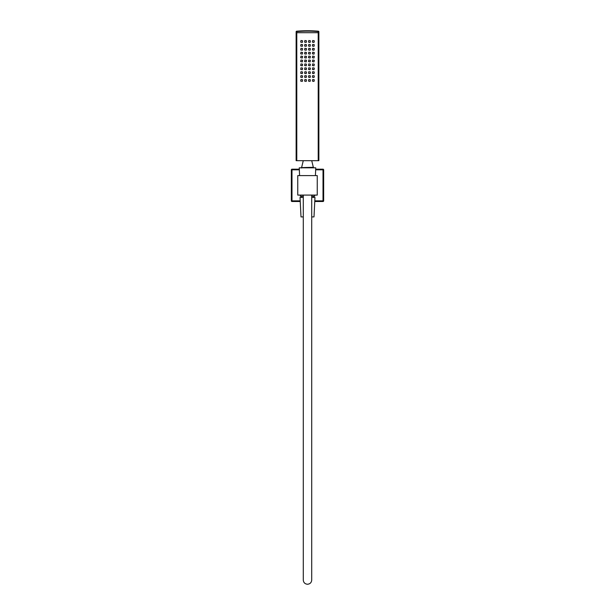 <?xml version="1.0" encoding="UTF-8"?>
<svg xmlns="http://www.w3.org/2000/svg" width="615" height="615" viewBox="0 0 615 615"><rect width="100%" height="100%" fill="white"/><g stroke="black" fill="none" stroke-linecap="round" stroke-linejoin="round"><path stroke-width="0.92" d="M314.649 195.086L314.649 196.254L311.72 196.254M300.235 201.497L291.987 201.497A0.653 0.653 0 0 1 291.341 200.851L291.341 169.825L291.987 169.825L291.987 200.851L300.197 200.851M299.336 169.825L291.987 169.825L291.987 169.179A0.653 0.653 0 0 0 291.341 169.825A0.653 0.653 0 0 1 291.987 169.179L299.305 169.179M315.695 169.179L323.013 169.179A0.653 0.653 0 0 1 323.659 169.825L323.659 200.851A0.653 0.653 0 0 1 323.013 201.497L314.765 201.497M317.248 175.59L317.248 195.086L297.752 195.086L297.752 175.59L317.248 175.59M303.28 196.254L300.351 196.254L300.351 195.086M296.753 31.273A129.85 129.85 0 0 1 318.247 31.273L318.57 31.219A129.934 129.934 0 0 0 296.43 31.219L296.784 31.596L296.13 31.611L296.13 32.703L318.87 32.703L318.87 160.684L296.13 160.684L296.13 32.703L318.87 32.703L318.87 31.611L318.216 31.596L318.216 160.684M318.247 31.273L318.216 31.596A129.527 129.527 0 0 0 296.784 31.596L296.784 160.684M311.72 160.684L313.35 167.311L301.35 167.611L313.381 167.449L310.744 167.826M306.201 42.443L306.524 40.821L304.902 40.498L304.579 42.12L306.201 42.443M300.681 42.12L302.303 42.443L302.626 40.821L301.004 40.498L300.681 42.12M306.201 46.34L306.524 44.718L304.902 44.395L304.579 46.017L306.201 46.34M300.681 46.017L302.303 46.34L302.626 44.718L301.004 44.395L300.681 46.017M306.201 50.238L306.524 48.616L304.902 48.293L304.579 49.915L306.201 50.238M300.681 49.915L302.303 50.238L302.626 48.616L301.004 48.293L300.681 49.915M306.201 54.135L306.524 52.513L304.902 52.19L304.579 53.812L306.201 54.135M300.681 53.812L302.303 54.135L302.626 52.513L301.004 52.19L300.681 53.812M306.201 58.033L306.524 56.411L304.902 56.088L304.579 57.71L306.201 58.033M300.681 57.71L302.303 58.033L302.626 56.411L301.004 56.088L300.681 57.71M306.201 61.931L306.524 60.308L304.902 59.986L304.579 61.608L306.201 61.931M300.681 61.608L302.303 61.931L302.626 60.308L301.004 59.986L300.681 61.608M306.201 65.828L306.524 64.206L304.902 63.883L304.579 65.505L306.201 65.828M300.681 65.505L302.303 65.828L302.626 64.206L301.004 63.883L300.681 65.505M306.201 69.726L306.524 68.104L304.902 67.781L304.579 69.403L306.201 69.726M300.681 69.403L302.303 69.726L302.626 68.104L301.004 67.781L300.681 69.403M306.201 73.631L306.524 72.001L304.902 71.678L304.579 73.3L306.201 73.631M300.681 73.3L302.303 73.631L302.626 72.001L301.004 71.678L300.681 73.3M306.201 77.528L306.524 75.899L304.902 75.576L304.579 77.198L306.201 77.528M300.681 77.198L302.303 77.528L302.626 75.899L301.004 75.576L300.681 77.198M306.201 81.426L306.524 79.796L304.902 79.473L304.579 81.095L306.201 81.426M300.681 81.095L302.303 81.426L302.626 79.796L301.004 79.473L300.681 81.095M314.319 79.796L312.697 79.473L312.374 81.095L313.996 81.426L314.319 79.796M310.098 81.426L310.421 79.796L308.799 79.473L308.476 81.095L310.098 81.426M314.319 75.899L312.697 75.576L312.374 77.198L313.996 77.528L314.319 75.899M310.098 77.528L310.421 75.899L308.799 75.576L308.476 77.198L310.098 77.528M314.319 72.001L312.697 71.678L312.374 73.3L313.996 73.631L314.319 72.001M310.098 73.631L310.421 72.001L308.799 71.678L308.476 73.3L310.098 73.631M314.319 68.104L312.697 67.781L312.374 69.403L313.996 69.726L314.319 68.104M310.098 69.726L310.421 68.104L308.799 67.781L308.476 69.403L310.098 69.726M314.319 64.206L312.697 63.883L312.374 65.505L313.996 65.828L314.319 64.206M310.098 65.828L310.421 64.206L308.799 63.883L308.476 65.505L310.098 65.828M314.319 60.308L312.697 59.986L312.374 61.608L313.996 61.931L314.319 60.308M310.098 61.931L310.421 60.308L308.799 59.986L308.476 61.608L310.098 61.931M314.319 56.411L312.697 56.088L312.374 57.71L313.996 58.033L314.319 56.411M310.098 58.033L310.421 56.411L308.799 56.088L308.476 57.71L310.098 58.033M314.319 52.513L312.697 52.19L312.374 53.812L313.996 54.135L314.319 52.513M310.098 54.135L310.421 52.513L308.799 52.19L308.476 53.812L310.098 54.135M314.319 48.616L312.697 48.293L312.374 49.915L313.996 50.238L314.319 48.616M310.098 50.238L310.421 48.616L308.799 48.293L308.476 49.915L310.098 50.238M314.319 44.718L312.697 44.395L312.374 46.017L313.996 46.34L314.319 44.718M310.098 46.34L310.421 44.718L308.799 44.395L308.476 46.017L310.098 46.34M314.319 40.821L312.697 40.498L312.374 42.12L313.996 42.443L314.319 40.821M310.098 42.443L310.421 40.821L308.799 40.498L308.476 42.12L310.098 42.443M303.971 167.826L313.381 167.449M302.665 167.826L306.408 167.449M315.41 175.59L315.756 167.826L299.244 167.826L299.59 175.59M303.28 197.423L300.028 197.423L301.004 216.911L303.28 216.911M311.72 216.911L313.996 216.911L314.972 197.423L311.72 197.423M314.803 200.851L323.013 200.851L323.013 169.825L315.664 169.825M323.013 201.497A0.653 0.653 0 0 0 323.659 200.851L323.013 200.851L323.013 201.497M291.987 201.497L291.987 200.851L291.341 200.851A0.653 0.653 0 0 0 291.987 201.497M323.659 169.825A0.653 0.653 0 0 0 323.013 169.179L323.013 169.825L323.659 169.825M313.512 197.423L313.512 196.254M301.488 197.423L301.488 196.254M313.35 167.311L313.865 167.826M303.28 160.684L301.65 167.311M301.35 167.618L301.511 168.003M311.72 195.086L311.72 580.03C311.474 582.59 310.068 583.996 307.5 584.25C304.932 583.996 303.526 582.59 303.28 580.03L303.28 195.086"/></g></svg>
